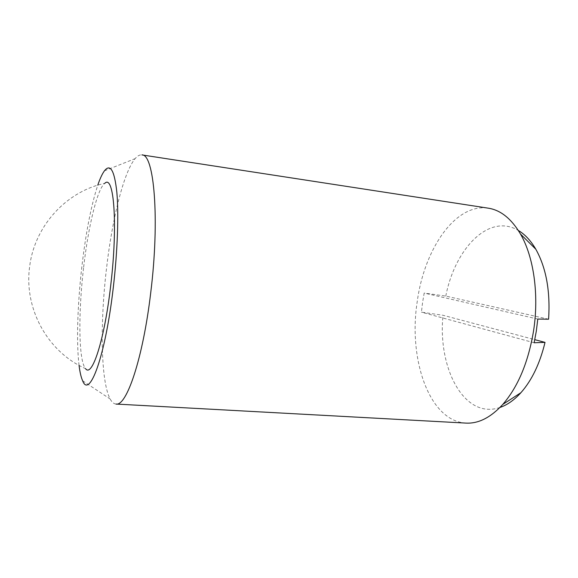 <?xml version="1.0" encoding="UTF-8"?>
<svg xmlns="http://www.w3.org/2000/svg" width="578" height="578" viewBox="0 0 578 578"><rect width="100%" height="100%" fill="white"/><g stroke="black" fill="none" stroke-linecap="round" stroke-linejoin="round"><path stroke-width="0.43" stroke-dasharray="2.89 2.17" d="M83.543 268.04C78.341 312.366 78.514 358.772 85.103 368.049L85.544 368.62C47.374 351.836 23.727 308.255 29.659 266.53C34.47 226.497 65.755 191.593 104.784 183.327C97.198 188.912 88.159 227.14 83.543 268.04M116.026 404.058C113.83 403.892 111.872 402.201 110.152 398.993C100.709 381.386 99.994 323.196 106.504 268.481C112.154 219.423 123.627 172.295 135.108 158.661C137.456 155.872 139.717 154.622 141.899 154.911M465.955 423.096C428.941 421.109 408.256 358.714 417.2 301.803C424.057 249.747 455.074 203.023 488.273 208.174M79.056 365.375C76.26 342.819 77.539 304.115 81.83 266.92C85.804 232.883 91.114 205.631 97.769 185.17M537.778 319.056L424.18 293.06L422.561 302.561L421.434 312.171L443.015 315.27L534.802 339.662M499.934 407.468C464.134 419.823 437.539 367.933 443.015 315.27M534.144 342.761L421.434 312.171M548.601 319.208L445.804 296.095L424.18 293.06M445.804 296.095C454.828 248.93 488.778 212.755 518.314 230.449M82.64 380.779L110.152 398.993M104.445 170.828L135.108 158.661"/><path stroke-width="0.87" d="M85.544 368.62C91.909 378.084 104.401 340.572 110.68 285.77C118.064 224.77 113.945 173.797 104.784 183.327M150.692 293.003C142.925 358.808 126.495 406.594 116.026 404.058L465.955 423.096C478.447 423.782 490.736 417.547 502.809 404.39C518.033 386.798 528.27 362.348 533.53 331.042C539.238 294.78 533.711 256.769 520.496 234.054C511.385 218.694 500.642 210.067 488.273 208.174L141.899 154.911C154.102 153.683 159.933 218.881 150.692 293.003M97.769 185.17C100.016 178.588 102.241 173.812 104.445 170.828C110.34 163.299 114.473 170.459 116.843 192.308C118.822 214.366 117.558 251.213 113.295 287.49C105.355 356.691 89.431 399.066 82.64 380.779C81.101 377.412 79.909 372.275 79.056 365.375M534.802 339.662L545.025 342.378C539.903 363.533 531.861 380.317 520.894 392.715C514.21 400.084 507.224 405.005 499.934 407.468M545.025 342.378L534.144 342.761L536.333 331.013L537.778 319.056L548.601 319.208C550.408 291.045 546.138 267.708 535.799 249.197L520.496 234.054M518.314 230.449C524.94 234.365 530.77 240.607 535.799 249.197M520.894 392.715L502.809 404.39"/></g></svg>
